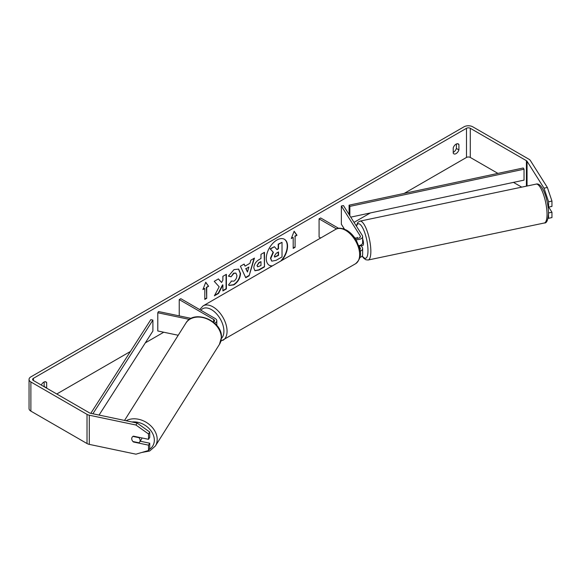 <?xml version="1.0" encoding="UTF-8"?>
<svg xmlns="http://www.w3.org/2000/svg" width="581" height="581" viewBox="0 0 581 581"><rect width="100%" height="100%" fill="white"/><g stroke="black" fill="none" stroke-linecap="round" stroke-linejoin="round"><path stroke-width="0.87" d="M357.293 237.484L357.09 237.527A4.466 1.249 78.1 0 0 356.741 238.312A4.466 1.249 78.1 0 1 357.264 237.44L357.816 238.312M360.133 251.181A5.36 3.094 0 0 0 362.631 248.566A5.36 3.094 0 0 0 362.304 247.506L361.164 245.69M362.631 248.566L362.631 254.761A5.36 3.094 180 0 1 359.886 257.463M359.871 249.569A3.123 1.801 0 0 0 360.402 248.566A3.123 1.801 0 0 0 360.213 247.949L358.833 245.763M355.848 239.517A5.36 3.094 180 0 0 362.631 236.532A5.36 3.094 180 0 0 362.304 235.479L343.444 205.558L341.352 206.001L360.213 235.915A3.123 1.801 180 0 1 360.402 236.532A3.123 1.801 180 0 1 358.47 238.203A3.123 1.801 180 0 1 355.064 237.811L354.468 237.469M320.676 238.007L319.078 237.084L319.078 218.855L320.654 217.948L338.643 228.333M336.515 228.929L319.078 218.855M362.631 236.532L362.631 242.735A5.36 3.094 180 0 1 358.811 245.698M341.352 206.001L341.352 224.222L344.439 229.125M214.679 323.196A5.36 3.094 0 0 0 216.793 320.734A5.36 3.094 0 0 0 215.224 318.548L180.822 298.685L179.238 299.593L179.238 315.89M213.43 322.121A3.123 1.801 0 0 0 214.563 320.734A3.123 1.801 0 0 0 213.648 319.456L179.238 299.593M189.479 319.412L157.785 312.752L158.548 311.539L191.193 318.395M157.785 312.752L157.785 330.974L178.214 335.266M141.938 437.943A4.466 3.428 32.2 0 1 141.539 439.069L139.709 441.974A4.466 3.428 32.2 0 1 138.924 442.78L132.933 441.516A4.466 3.428 32.2 0 1 131.734 438.713A4.466 3.428 32.2 0 1 132.156 437.217A4.466 3.428 32.2 0 1 132.933 436.418L138.924 437.675A4.466 3.428 32.2 0 1 140.123 440.478A4.466 3.428 32.2 0 1 139.709 441.974M281.734 260.491A15.055 8.693 120 0 0 284.436 239.278A15.055 8.693 120 0 0 276.912 240.026A15.055 8.693 120 0 0 267.071 253.294A15.055 8.693 120 0 0 269.381 265.357A15.055 8.693 120 0 0 272.082 266.062M280.739 261.065A15.055 8.693 120 0 0 284.276 239.19M456.39 143.972L456.39 148.46A4.466 2.578 -60 0 1 453.55 152.157A4.466 2.578 -60 0 1 453.238 152.324M456.078 153.616A4.466 2.578 -60 0 1 453.841 153.834A4.466 2.578 -60 0 1 453.238 153.195L453.238 147.835A4.466 2.578 -60 0 1 458.307 143.914A4.466 2.578 -60 0 1 458.917 144.553L458.917 149.92A4.466 2.578 -60 0 1 456.078 153.616M219.168 286.789L214.389 295.816L218.536 293.427L222.886 285.002L222.886 290.914L226.387 288.895L226.387 274.312L222.886 276.338L222.886 280.107L221.601 282.489L218.427 278.909L214.229 281.335L219.168 286.789M245.059 266.12L249.946 263.295L250.839 260.194L254.449 258.109L249.111 275.786L245.756 277.725L240.411 266.214L244.143 264.065L245.059 266.12L243.955 264.166M497.917 173.392L470.283 157.444A2.68 1.547 0 0 0 466.492 157.444L404.194 193.408M370.366 212.944L354.04 222.363M343.879 228.231L343.11 228.674M163.748 332.23L145.315 342.87M130.427 351.469L56.764 393.998M544.012 188.179L547.367 187.474L551.95 201.055L548.595 201.76L544.012 188.179L527.04 161.257A2.68 1.547 0 0 0 526.415 160.69L470.283 128.285A2.68 1.547 0 0 0 466.492 128.285L33.407 378.325A2.68 1.547 0 0 0 32.623 379.415A2.68 1.547 0 0 0 33.407 380.511L89.547 412.917A2.68 1.547 0 0 0 90.52 413.28L137.152 423.077L149.738 432.039L149.738 437.384L148.518 439.323L133.412 436.149A4.466 3.428 32.2 0 0 132.156 437.217A4.466 3.428 32.2 0 0 133.412 441.981L148.518 445.155L148.518 450.507L149.738 448.568L149.738 443.216L148.518 445.155M46.596 388.123A4.466 2.578 120 0 0 46.662 387.934L46.662 382.567A4.466 2.578 120 0 0 46.052 381.928A4.466 2.578 120 0 0 41.295 385.065M202.914 289.57L205.754 282.25L208.601 286.288L206.705 287.384L206.705 298.314L204.81 299.411L204.81 288.474L202.914 289.57M295.09 236.351L296.985 235.261L294.139 231.216L291.299 238.544L293.194 237.447L293.194 248.385L295.09 247.288L295.09 236.351L295.09 247.288M253.81 267.935L253.81 267.892C254.057 264.282 255.865 261.494 259.242 259.511L260.971 258.509L260.971 254.347L264.471 252.321L264.471 266.904L259.061 270.027L254.972 270.753L253.81 267.935M231.144 281.044L233.903 281.16C235.792 279.846 236.794 277.979 236.917 275.568L235.937 273.157L233.903 273.368L231.049 276.781L228.42 276.142L234.012 269.62L238.653 269.112L240.519 273.44C240.214 278.27 237.999 282.075 233.867 284.864L229.234 285.489L228.507 284.915L231.405 281.248M547.367 187.474L530.395 160.552A6.253 3.609 0 0 0 528.942 159.238L472.803 126.825A6.253 3.609 0 0 0 463.965 126.825L30.88 376.866A6.253 3.609 0 0 0 29.05 379.415A6.253 3.609 0 0 0 30.88 381.964L87.019 414.376A6.253 3.609 0 0 0 89.3 415.219L135.932 425.016L137.152 423.077M44.069 386.663A4.466 2.578 120 0 0 44.141 386.474L44.141 381.986M149.738 432.039L148.518 433.971L148.518 439.323M148.518 433.971L135.932 425.016M29.05 379.415L29.05 408.574A6.253 3.609 0 0 0 30.88 411.13L87.019 443.535A6.253 3.609 0 0 0 89.3 444.378L135.932 454.175L148.518 450.507M140.188 441.211L149.738 443.216M548.595 212.944L551.95 212.239L551.95 217.584L548.595 218.289L548.5 212.791M521.723 187.14L513.481 182.383M548.595 201.76L548.595 207.112L547.956 206.095M548.036 218.173L548.595 218.289M548.595 207.112L551.95 206.408L551.95 201.055M551.95 212.239L548.704 207.083M458.917 144.553L457.45 143.71M458.917 149.92L456.39 148.46M46.662 382.567L45.202 381.717M46.662 387.934L44.141 386.474M271.632 261.007L270.797 258.378L273.404 252.386L270.383 249.031L274.435 246.7L276.984 249.648L278.517 248.762L278.517 244.34L282.025 242.313L282.025 256.925L276.04 260.375L271.857 261.13M271.603 260.992L270.485 258.196L273.085 252.205L270.383 249.031M276.774 249.409L278.205 248.581L278.205 244.158L282.025 242.313M270.071 248.85L274.435 246.7M269.221 265.263A15.055 8.693 120 0 0 272.445 265.851M205.689 282.417L208.601 286.288M208.281 286.106L206.705 287.384M206.386 287.203L206.705 298.314M204.81 299.048L206.386 298.133M203.096 289.098L204.81 288.474M294.77 247.107L293.194 248.014M291.48 238.072L293.194 237.447M294.77 236.169L296.666 235.08L294.073 231.391M248.871 267.042L246.061 268.669L247.462 271.981L248.871 267.042L246.061 268.669M245.741 268.487L247.462 271.981M253.999 258.371L249.111 275.786M248.791 275.605L245.625 277.435M257.31 265.728L257.739 266.795L260.971 265.532L260.971 261.675L259.315 262.634L256.998 265.546L257.594 266.679M256.998 265.546L259.003 262.452L260.971 261.675M264.159 252.503L264.471 266.904M264.159 266.723L258.748 269.845L254.819 270.659M221.601 282.489L218.325 278.967M222.886 290.551L226.067 288.713L226.067 274.493M214.665 295.293L218.224 293.245L222.567 284.821L222.886 285.002M238.486 269.025L240.207 273.259C239.902 278.088 237.68 281.894 233.547 284.683L229.074 285.387M235.777 273.077L233.584 273.186L231.049 276.781M230.737 276.6L228.464 276.048M274.326 256.09L274.704 257.078L278.517 255.444L278.517 251.936L276.207 253.272L274.326 256.09M274.559 256.962L278.205 255.262L278.205 252.118M362.631 238.82A4.466 1.249 78.1 0 1 363.481 243.439A4.466 1.249 78.1 0 1 362.871 245.385L361.614 245.647A4.466 1.249 78.1 0 1 361.418 245.64M359.566 245.523A4.466 1.249 78.1 0 1 359.269 246.09L361.789 245.56A4.466 1.249 78.1 0 1 361.614 245.647M357.591 238.333L357.09 237.527M359 245.661L359.269 246.09M350.742 217.134L524.033 180.125L524.033 169.194L523.263 167.982L349.094 205.173L349.094 214.512M524.033 169.194L349.864 206.386L349.864 215.747M349.864 206.386L349.094 205.173M90.789 413.338L150.806 319.652L152.897 320.102L152.897 331.039L99.06 415.074M92.887 413.774L152.897 320.102M360.213 247.949L360.213 249.184M360.213 235.915L360.213 237.15M213.648 319.456L213.648 322.012M124.53 420.426L185.847 323.167A19.863 15.244 32.2 0 1 206.821 318.824A19.863 15.244 32.2 0 1 221.317 337.684A19.863 15.244 32.2 0 1 219.458 344.351L155.33 446.07A19.863 15.244 -147.8 0 0 157.197 439.403A19.863 15.244 -147.8 0 0 146.165 422.285A19.863 15.244 -147.8 0 0 126.106 420.76M131.952 421.988A17.633 13.53 32.2 0 1 154.335 440.173A17.633 13.53 32.2 0 1 149.106 449.571M466.492 128.285L466.492 157.444M33.407 378.325L33.407 380.511M89.3 415.219L89.3 444.378M470.283 128.285L470.283 157.444M526.415 160.69L526.415 186.16M527.04 161.257L527.04 186.029M30.88 381.964L30.88 411.13M87.019 414.376L87.019 443.535M547.033 214.331A19.863 5.549 -101.9 0 0 543.271 193.851A19.863 5.549 -101.9 0 0 536.154 184.112C542.356 182.078 548.42 200.467 548.5 213.118C548.108 220.025 546.714 223.315 544.324 222.995A19.863 5.549 -101.9 0 0 547.033 214.331M356.269 225.893L357.976 222.276L359.966 221.136A19.863 5.549 78.1 0 1 367.083 230.875A19.863 5.549 78.1 0 1 370.845 251.355A19.863 5.549 78.1 0 1 368.136 260.019L544.324 222.995M362.261 255.887A17.633 4.924 -101.9 0 0 367.984 250.585A17.633 4.924 -101.9 0 0 363.263 229.037A17.633 4.924 -101.9 0 0 356.494 226.256M355.528 263.767A19.863 11.467 -120 0 0 358.571 247.847A19.863 11.467 -120 0 0 345.593 230.337A19.863 11.467 -120 0 0 335.658 229.357C337.902 227.57 341.584 227.861 346.712 230.229C350.525 232.502 353.749 235.901 356.378 240.418L359.639 248.501C361.658 254.398 360.285 259.482 355.528 263.767L220.903 341.141M335.658 229.357L203.081 305.896A19.863 11.467 60 0 1 213.016 306.884A19.863 11.467 60 0 1 225.994 324.387A19.863 11.467 60 0 1 222.951 340.306M221.405 338.418A17.633 10.182 -120 0 0 222.596 324.016A17.633 10.182 -120 0 0 211.44 309.615A17.633 10.182 -120 0 0 200.881 310.261M216.793 320.734L216.793 325.418M155.33 446.07L149.637 451.009L141.648 452.512M219.458 344.351L221.455 337.241C222.407 320.632 193.858 308.881 185.847 323.167M359.966 221.136L536.154 184.112M362.116 256.083L363.561 258.044L365.827 259.765L368.136 260.019M203.081 305.896L199.682 309.571"/></g></svg>
